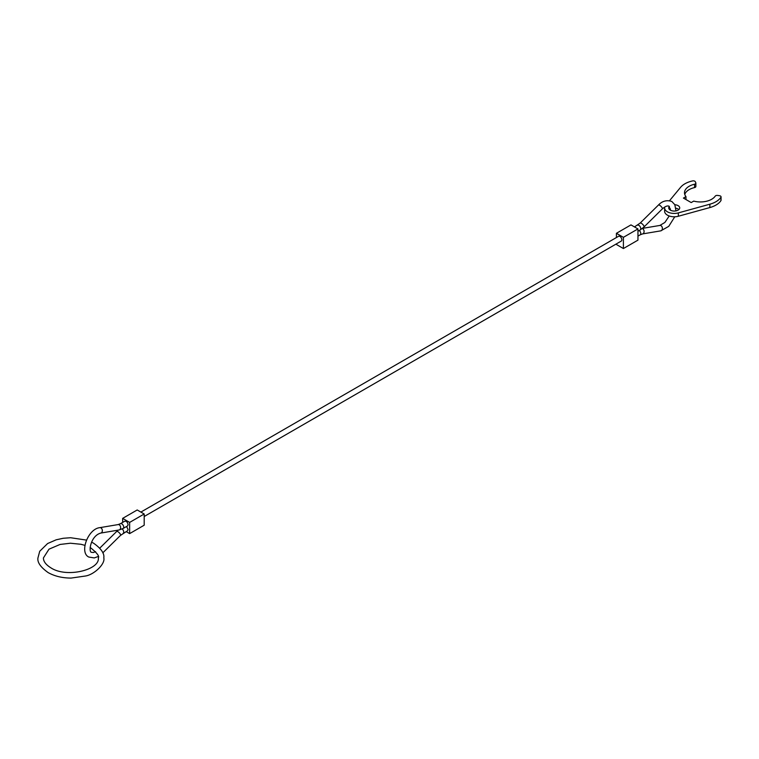 <?xml version="1.0" encoding="UTF-8"?>
<svg xmlns="http://www.w3.org/2000/svg" width="759" height="759" viewBox="0 0 759 759"><rect width="100%" height="100%" fill="white"/><g stroke="black" fill="none" stroke-linecap="round" stroke-linejoin="round"><path stroke-width="1.14" d="M140.87 512.088L618.547 236.305A2.742 1.584 60 0 1 619.913 236.438A2.742 1.584 60 0 1 621.706 238.857A2.742 1.584 60 0 1 621.289 241.058L144.191 516.5M118.157 530.133L116.649 531.49A2.742 0.968 -134.6 0 1 117.93 531.708A2.742 0.968 -134.6 0 1 120.51 534.564A2.742 0.968 -134.6 0 1 120.501 535.399L127.521 530.788L128.091 529.535L126.582 526.48M123.157 528.454L127.521 525.94L128.091 524.687C127.588 522.201 126.478 521.035 124.78 521.186L120.425 523.691A2.742 1.584 -119.9 0 1 121.791 523.833A2.742 1.584 -119.9 0 1 123.726 527.192A2.742 1.584 -119.9 0 1 123.157 528.454L119.03 529.991A2.742 2.021 -99.6 0 0 120.51 528.406A2.742 2.021 -99.6 0 0 119.22 524.801A2.742 2.021 -99.6 0 0 118.119 524.583L120.425 523.691M144.191 514.004L137.208 509.972L122.654 518.378L129.647 522.41L144.191 514.004L144.191 525.209L129.647 533.605L126.146 531.594M122.654 518.378L122.654 522.41M129.647 522.41L129.647 533.605M637.958 228.933L630.976 224.901L616.422 233.298L623.405 237.33L637.958 228.933L637.958 240.138L623.405 248.535L616.422 244.502L616.422 243.867M616.422 233.298L616.422 237.529M623.405 237.33L623.405 248.535M664.618 207.881L664.618 211.249A9.601 5.541 0 0 0 667.427 215.167A9.601 5.541 0 0 0 678.356 216.249L709.874 207.558A21.954 12.675 0 0 0 720.917 200.651A2.059 1.186 0 0 0 721.05 200.224L721.05 196.866A2.059 1.186 180 0 1 720.917 197.293A21.954 12.675 180 0 1 709.874 204.199L678.356 212.89A9.601 5.541 180 0 1 667.427 211.808A9.601 5.541 180 0 1 664.618 207.881A9.601 5.541 180 0 1 664.742 207.008M685.975 199.551L685.975 196.619L683.442 198.08L691.202 202.568L693.735 201.107A15.911 9.184 0 0 0 715.215 196.145A2.059 1.186 180 0 1 717.663 195.433L719.523 195.718A2.059 1.186 180 0 1 720.443 196.031A2.059 1.186 180 0 1 721.05 196.866M669.59 200.623L680.605 187.302A21.954 12.675 180 0 1 692.569 180.927A2.059 1.186 180 0 1 694.76 181.192A2.059 1.186 180 0 1 695.291 181.733L695.794 182.805A2.059 1.186 180 0 1 695.861 183.118A2.059 1.186 180 0 1 694.561 184.219A15.911 9.184 0 0 0 684.495 192.767A15.911 9.184 0 0 0 685.975 196.619M678.878 209.569A5.484 3.169 0 0 0 678.1 209.01A5.484 3.169 0 0 0 675.889 208.232M674.846 204.74A5.484 3.169 180 0 1 678.1 205.642A5.484 3.169 180 0 1 679.713 207.881A5.484 3.169 180 0 1 676.326 210.812A5.484 3.169 180 0 1 670.339 210.129A5.484 3.169 180 0 1 668.736 207.881A5.484 3.169 180 0 1 669.353 206.42M670.453 208.943A5.484 3.169 0 0 0 669.571 209.569M684.77 194.446A15.911 9.184 0 0 1 694.561 187.577A2.059 1.186 0 0 0 695.861 186.477L695.861 183.118M642.456 228.374L659.875 225.442A2.742 2.021 80.4 0 1 660.975 225.66A2.742 2.021 80.4 0 1 662.275 229.265A2.742 2.021 80.4 0 1 660.785 230.85L668.736 226.362L674.779 216.78M634.467 226.922L640.112 223.108L658.404 205.072A2.742 0.968 45.4 0 1 659.685 205.291A2.742 0.968 45.4 0 1 662.275 208.146A2.742 0.968 45.4 0 1 662.256 208.981C665.15 206.382 667.417 205.461 669.058 206.211L670.529 210.224M642.237 228.554A2.742 2.021 80.4 0 1 642.693 228.734A2.742 2.021 80.4 0 1 643.983 232.349A2.742 2.021 80.4 0 1 642.503 233.933L660.785 230.85M640.112 223.108A2.742 0.968 45.4 0 1 641.393 223.326A2.742 0.968 45.4 0 1 643.983 226.182A2.742 0.968 45.4 0 1 643.974 227.017L640.207 229.93A2.742 1.584 59.9 0 0 640.767 228.677A2.742 1.584 59.9 0 0 638.822 225.319A2.742 1.584 59.9 0 0 637.456 225.186M119.03 529.991L100.738 533.074A2.742 2.021 -99.6 0 0 102.228 531.49A2.742 2.021 -99.6 0 0 100.938 527.875A2.742 2.021 -99.6 0 0 99.827 527.657C87.949 528.805 79.145 552.704 88.812 557.049L94.268 557.931L98.177 556.508M123.167 533.321A2.742 1.584 -120.1 0 0 123.726 532.068A2.742 1.584 -120.1 0 0 122.161 528.976M639.249 230.489A2.742 1.584 60.1 0 1 640.767 233.554A2.742 1.584 60.1 0 1 640.198 234.816L642.503 233.933M678.356 216.249L678.356 212.89M720.917 200.651L720.917 197.293M694.561 187.577L694.561 184.219M709.874 207.558L709.874 204.199M658.404 205.072C662.227 201.031 666.696 199.826 671.8 201.458L674.808 204.674L675.994 210.879M100.738 533.074C90.226 536.063 88.367 552.58 91.564 552.296L93.357 552.514L95.587 551.67M643.974 227.017L662.256 208.981M637.958 236.096L640.198 234.816M637.958 231.239L640.207 229.93M120.501 535.399L102.788 552.865M116.649 531.49L99.78 548.131M118.119 524.583L99.827 527.657M659.875 225.442L664.884 222.453L669.21 215.973M86.479 540.095L70.634 537.733L63.215 538.273L56.175 539.81L47.599 543.539L39.734 551.252L37.95 557.903C37.2 562.343 40.606 567.239 48.159 572.599C54.648 576.223 62.295 578.054 71.118 578.073L85.577 575.996C94.258 574.582 105.482 563.823 103.803 557.903C104.552 553.472 101.146 548.567 93.585 543.207L91.583 542.135M84.875 545.341L80.938 544.279L70.397 543.226L60.065 544.45L49.003 549.174L43.434 557.903C43.358 561.375 45.844 564.696 50.91 567.846C66.602 578.244 100.141 569.8 98.309 557.903C99.657 556.442 97.171 553.131 90.843 547.96L90.122 547.562"/></g></svg>
